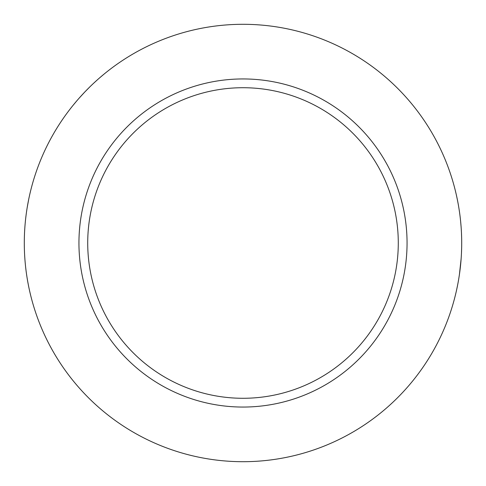 <?xml version="1.0" encoding="UTF-8"?>
<svg xmlns="http://www.w3.org/2000/svg" width="486" height="486" viewBox="0 0 486 486"><rect width="100%" height="100%" fill="white"/><g stroke="black" fill="none" stroke-linecap="round" stroke-linejoin="round"><path stroke-width="0.73" d="M28.717 199.26L27.186 207.595M26.773 210.213L26.499 212.054M25.934 216.331L25.819 217.297M25.229 222.855L25.199 223.177M24.695 256.158L24.713 256.474M25.199 262.829L25.229 263.145M25.819 268.709L25.928 269.633M26.499 273.946L26.779 275.841M27.186 278.411L27.769 281.789M27.805 281.983L28.279 284.523M28.291 284.602L28.601 286.169M28.607 286.199L28.717 286.74M243 24.3A218.7 218.7 0 0 0 24.3 243A218.7 218.7 0 0 0 243 461.7A218.7 218.7 0 0 0 461.7 243A218.7 218.7 0 0 0 243 24.3M105.219 73.161L104.107 74.066M103.955 74.188L100.171 77.383M97.309 79.892L93.81 83.088M89.624 87.097L85.032 91.757M84.807 91.988L79.315 97.959M76.946 100.675L73.161 105.219M456.342 291.114L457.575 285.288M457.672 284.784L458.177 282.105M458.741 278.849L458.827 278.32M459.416 274.529L461.135 258.698M461.469 253.097L461.657 247.374M461.657 238.626L461.469 232.909M461.135 227.302L460.679 221.902M459.495 212.005L459.416 211.489M458.827 207.68L458.735 207.103M458.177 203.895L457.672 201.21M457.575 200.718L456.676 196.399M456.67 196.374L456.342 194.886M243 78.945A164.055 164.055 0 0 0 78.945 243A164.055 164.055 0 0 0 243 407.055A164.055 164.055 0 0 0 407.055 243A164.055 164.055 0 0 0 243 78.945M243 87.717A155.283 155.283 0 0 1 398.283 243A155.283 155.283 0 0 1 243 398.283A155.283 155.283 0 0 1 87.717 243A155.283 155.283 0 0 1 243 87.717"/></g></svg>

